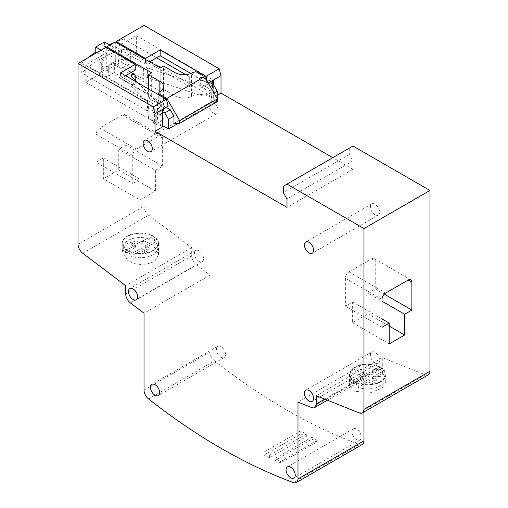 <?xml version="1.0" encoding="UTF-8"?>
<svg xmlns="http://www.w3.org/2000/svg" width="508" height="508" viewBox="0 0 508 508"><rect width="100%" height="100%" fill="white"/><g stroke="black" fill="none" stroke-linecap="round" stroke-linejoin="round"><path stroke-width="0.38" stroke-dasharray="2.54 1.91" d="M127.54 260.229L122.225 251.212L126.079 244.1L136.487 240.671L146.799 242.094L153.2 245.415L158.509 254.432L154.654 261.544L144.247 264.973L133.934 263.55L127.54 260.229M127.54 250.787A18.142 10.478 180 0 1 122.225 243.383A18.142 10.478 180 0 1 133.426 233.705A18.142 10.478 180 0 1 153.2 235.972A18.142 10.478 180 0 1 158.509 243.383A18.142 10.478 180 0 1 147.314 253.06A18.142 10.478 180 0 1 127.54 250.787M380.46 376.625L363.753 375.717L353.346 379.838L349.491 385.642L354.8 391.439L371.513 392.347L381.921 388.226L385.775 382.422L380.46 376.625M380.46 367.182A18.142 10.478 0 0 0 360.686 364.909A18.142 10.478 0 0 0 349.491 374.587A18.142 10.478 0 0 0 354.8 381.997A18.142 10.478 0 0 0 374.574 384.27A18.142 10.478 0 0 0 385.775 374.587A18.142 10.478 0 0 0 380.46 367.182M356.635 439.712A6.477 3.74 60 0 1 352.4 433.997A6.477 3.74 60 0 1 353.397 428.809A6.477 3.74 60 0 1 356.635 429.127A6.477 3.74 60 0 1 360.87 434.835A6.477 3.74 60 0 1 359.874 440.03A6.477 3.74 60 0 1 356.635 439.712M221.012 357.175A6.477 3.74 60 0 1 216.776 351.466A6.477 3.74 60 0 1 217.773 346.272A6.477 3.74 60 0 1 221.012 346.589A6.477 3.74 60 0 1 225.241 352.304A6.477 3.74 60 0 1 224.25 357.492A6.477 3.74 60 0 1 221.012 357.175M199.015 261.366A6.477 3.74 60 0 1 194.786 255.657A6.477 3.74 60 0 1 195.777 250.469A6.477 3.74 60 0 1 199.015 250.787A6.477 3.74 60 0 1 203.251 256.496A6.477 3.74 60 0 1 202.254 261.69A6.477 3.74 60 0 1 199.015 261.366M374.961 214.808A6.477 3.74 60 0 1 370.732 209.099A6.477 3.74 60 0 1 371.723 203.905A6.477 3.74 60 0 1 374.961 204.229A6.477 3.74 60 0 1 379.197 209.937A6.477 3.74 60 0 1 378.206 215.132A6.477 3.74 60 0 1 374.961 214.808M213.678 113.227A6.477 3.74 60 0 1 209.448 107.518A6.477 3.74 60 0 1 210.439 102.324A6.477 3.74 60 0 1 213.678 102.648A6.477 3.74 60 0 1 217.913 108.356A6.477 3.74 60 0 1 216.916 113.544A6.477 3.74 60 0 1 213.678 113.227M374.961 362.953A6.477 3.74 60 0 1 370.732 357.238A6.477 3.74 60 0 1 371.723 352.05A6.477 3.74 60 0 1 374.961 352.368A6.477 3.74 60 0 1 379.197 358.077A6.477 3.74 60 0 1 378.206 363.271A6.477 3.74 60 0 1 374.961 362.953M148.552 398.932L214.535 360.839A575.412 332.213 -120 0 0 286.988 410.185A575.412 332.213 -120 0 0 359.448 444.506L293.465 482.6M135.236 70.155L105.912 53.226L85.757 64.859L85.757 82.328L136.334 53.124L136.334 35.662L116.173 47.301L116.173 42.475M144.031 25.4L144.031 206.191L78.054 244.285M105.912 53.226L105.912 47.409M103.346 178.816L118.739 169.926L118.739 149.187L125.978 145.009L125.978 117.069A5.182 2.991 120 0 0 124.904 114.7A5.182 2.991 120 0 0 122.314 114.954L99.771 127.972A5.182 2.991 120 0 0 96.107 134.322L96.107 162.255L103.346 158.077L103.346 178.816L139.998 199.974L155.397 191.091L118.739 169.926M208.267 83.014L207.81 83.28L207.289 81.318M217.202 95.32L213.309 97.568L213.309 84.658M85.757 82.328L162.731 126.771M352.971 146.031L349.307 148.145L349.307 154.496L352.971 160.846L352.971 169.31L286.988 207.404M352.971 169.31L332.81 157.671M136.334 53.124L213.309 97.568M352.971 160.846L286.988 198.933M349.307 154.496L283.324 192.589M349.307 148.145L283.324 186.239M324.733 399.117L382.295 365.887L382.295 357.657L425.285 374.84L359.302 412.934M382.295 357.657L316.313 395.751M363.969 411.982L363.969 364.007L377.635 369.468L311.652 407.562M363.969 364.007L297.986 402.101M300.8 433.934A575.412 332.213 -120 0 0 306.299 436.62L269.64 457.784A575.412 332.213 60 0 1 264.141 455.098L300.8 433.934L300.8 430.854L306.299 434.029L306.299 436.62M311.798 439.217A575.412 332.213 -120 0 0 317.29 441.731L280.638 462.896A575.412 332.213 60 0 1 275.139 460.381L311.798 439.217L311.798 437.204L317.29 440.379L317.29 441.731M130.365 302.901L196.348 264.808L210.014 275.126L210.014 351.987L144.031 390.08M210.014 275.126L144.031 313.22M82.715 253.251L148.698 215.157L191.687 247.612L191.687 255.841L125.705 293.935M191.687 247.612L125.705 285.706M196.348 264.808A7.779 4.489 60 0 1 191.687 255.841M148.698 215.157A7.779 4.489 60 0 1 144.031 206.191M428.333 374.821A7.779 4.489 60 0 1 425.285 374.84M382.295 365.887A7.779 4.489 60 0 1 380.683 369.443A7.779 4.489 60 0 1 377.635 369.468M362.356 444.43A7.779 4.489 60 0 1 359.448 444.506M214.535 360.839A7.779 4.489 60 0 1 210.014 351.987M190.83 73.476L207.81 83.28M168.224 106.134L120.567 78.619L120.567 72.809M120.567 78.619L125.603 75.711M116.173 47.301L145.498 64.23L145.498 59.404M145.498 64.23L149.676 61.817M136.334 35.662L213.309 80.105M85.757 64.859L162.731 109.303M317.29 440.379L280.638 461.537L275.139 458.368L311.798 437.204M275.139 458.368L275.139 460.381M280.638 461.537L280.638 462.896M306.299 434.029L269.64 455.193L264.141 452.018L300.8 430.854M264.141 452.018L264.141 455.098M269.64 455.193L269.64 457.784M368.002 293.091L375.241 288.912L375.241 260.979A5.182 2.991 120 0 0 374.167 258.604A5.182 2.991 120 0 0 371.57 258.864L349.028 271.875A5.182 2.991 120 0 0 345.364 278.225L345.364 306.159L352.603 301.981L352.603 322.72L368.002 313.836L368.002 293.091L382.022 301.187M368.002 313.836L389.261 326.111M352.603 322.72L389.261 343.884M352.603 301.981L382.022 318.967M345.364 306.159L382.022 327.323M375.241 288.912L384.302 294.151M155.397 191.091L155.397 170.351L118.739 149.187M155.397 170.351L162.636 166.167L125.978 145.009M162.636 166.167L162.636 138.233A5.182 2.991 120 0 0 161.563 135.858A5.182 2.991 120 0 0 158.972 136.119L136.43 149.13A5.182 2.991 120 0 0 132.759 155.48L132.759 183.42L96.107 162.255M132.759 183.42L139.998 179.235L103.346 158.077M139.998 179.235L139.998 199.974M162.731 125.711L162.446 125.546A13.951 8.052 180 0 1 161.595 125.089A13.951 8.052 180 0 1 157.505 119.399A13.951 8.052 180 0 1 160.807 114.192L160.807 90.913M166.116 107.347L158.261 102.813A13.951 8.052 0 0 0 157.505 105.429A13.951 8.052 0 0 0 161.595 111.125A13.951 8.052 0 0 0 162.446 111.576L162.731 111.741M158.261 102.813L158.261 94.571M214.02 92.977L211.703 94.31L211.703 101.93L217.43 101.575M211.703 94.31L208.039 87.967L210.35 86.627M196.012 71.711L196.012 81.02L208.039 87.967M162.446 125.546L162.446 111.576M160.807 114.192A12.459 7.195 0 0 0 163.493 109.734A12.459 7.195 0 0 0 159.842 104.648L148.374 98.025L148.374 88.856M148.374 98.025L151.67 96.12L151.67 72.841M151.67 96.12L106.769 70.193L106.769 47.904M106.769 70.193L115.316 65.259L115.316 41.98M115.316 65.259L160.223 91.18L160.223 67.901M160.223 91.18L163.519 89.275L163.519 65.996M163.519 89.275L174.993 95.904A12.459 7.195 0 0 0 191.529 96.457L191.529 73.177M196.012 81.02A13.951 8.052 180 0 1 209.347 82.391M191.529 96.457A13.951 8.052 180 0 1 211.188 97.403L211.188 83.433M211.188 97.403L217.202 100.876L217.202 98.489M178.067 123.469L217.202 100.876M173.958 123.723L211.703 101.93M131.108 72.536L114.344 62.859L108.661 66.142A5.182 2.991 0 0 1 103.01 66.789A5.182 2.991 0 0 1 99.809 64.021A5.182 2.991 0 0 1 101.327 61.906L101.327 71.641L104.077 70.053L102.248 68.993L116.91 60.528L118.739 61.589L121.488 60.001A5.182 2.991 180 0 1 128.822 60.001A5.182 2.991 180 0 1 130.34 62.116A5.182 2.991 180 0 1 128.822 64.237L123.139 67.513L144.037 79.578A2.375 1.372 180 0 1 143.339 78.607A2.375 1.372 180 0 1 144.805 77.343A2.375 1.372 180 0 1 147.39 77.635L202.99 96.171L213.798 91.719L212.566 90.722L205.175 89.389L204.083 87.401L189.687 86.677L123.927 48.711A114.046 65.843 0 0 0 81.775 73.05L81.775 63.316A114.046 65.843 0 0 1 87.878 57.823M118.739 61.589L118.739 51.854L121.488 50.267A5.182 2.991 180 0 1 128.822 50.267A5.182 2.991 180 0 1 130.34 52.381A5.182 2.991 180 0 1 128.822 54.496L123.139 57.779L123.139 67.513M96.749 52.699L105.181 57.569L102.248 59.258L104.077 60.319L101.327 61.906M137.732 82.715L163.976 108.96L156.267 115.202L154.54 114.484L152.229 110.223L148.793 109.595L147.53 101.276L81.775 63.316M156.585 57.829L123.927 38.976L123.927 48.711M213.309 82.188L213.798 81.985L212.566 80.988L205.175 79.648L204.083 77.667L189.687 76.943L185.706 74.644M189.687 76.943L189.687 86.677M104.565 41.973L104.565 47.053A114.046 65.843 0 0 1 109.328 44.723M123.927 38.976A114.046 65.843 0 0 0 116.173 41.789M115.475 42.069A114.046 65.843 0 0 0 114.421 42.501M104.077 70.053L104.077 60.319M123.139 57.779L144.037 69.844L144.037 79.578M144.037 69.844A2.375 1.372 180 0 1 143.339 68.872A2.375 1.372 180 0 1 144.805 67.608A2.375 1.372 180 0 1 147.39 67.901L147.39 77.635M147.39 67.901L202.99 86.436L202.99 96.171M213.798 81.985L213.798 91.719M202.99 86.436L210.839 83.204M212.566 80.988L212.566 90.722M205.175 79.648L205.175 89.389M204.083 77.667L204.083 87.401M118.739 51.854L116.91 50.794L113.976 52.489L104.565 47.053M101.327 71.641A5.182 2.991 0 0 0 99.809 73.755A5.182 2.991 0 0 0 103.01 76.524A5.182 2.991 0 0 0 108.661 75.876L114.344 72.593L135.236 84.658A2.375 1.372 0 0 0 132.645 84.36A2.375 1.372 0 0 0 131.178 85.623A2.375 1.372 0 0 0 131.877 86.595L163.976 118.694L156.267 124.936L154.54 124.225L152.229 119.958L148.793 119.329L147.53 111.011L81.775 73.05M147.53 101.276L147.53 111.011M148.793 109.595L148.793 119.329M152.229 110.223L152.229 119.958M154.54 114.484L154.54 124.225M156.267 115.202L156.267 124.936M163.976 108.96L163.976 118.694M131.877 76.86L131.877 86.595M135.236 80.22L135.236 84.658M114.344 62.859L114.344 72.593M105.181 57.569L105.181 52.489L101.149 50.159M113.976 52.489L113.976 47.409L109.944 45.079M113.976 47.409L105.181 52.489M116.91 60.528L116.91 50.794M102.248 68.993L102.248 59.258M352.819 384.2L352.819 382.08A17.494 10.103 0 0 0 355.263 383.851A17.494 10.103 0 0 0 358.318 385.255L358.318 387.375A17.494 10.103 180 0 0 376.091 387.661A17.494 10.103 180 0 0 385.127 378.822A17.494 10.103 180 0 0 382.441 373.444L382.441 371.329A17.494 10.103 0 0 0 380.003 369.564A17.494 10.103 0 0 0 376.942 368.154L376.942 370.269L367.081 375.964L363.417 373.85L359.016 376.39L362.687 378.504L352.819 384.2A17.494 10.103 180 0 1 350.139 378.822A17.494 10.103 180 0 1 359.169 369.983A17.494 10.103 180 0 1 376.942 370.269M380.003 367.449A17.494 10.103 180 0 1 385.127 374.587A17.494 10.103 180 0 1 374.326 383.921A17.494 10.103 180 0 1 355.263 381.73A17.494 10.103 180 0 1 350.139 374.587A17.494 10.103 180 0 1 360.934 365.258A17.494 10.103 180 0 1 380.003 367.449M382.441 373.444L372.58 379.139L376.244 381.254L371.85 383.794L368.179 381.679L358.318 387.375M382.441 371.329L372.58 377.025L376.244 379.139L371.85 381.679L368.179 379.565L358.318 385.255M352.819 382.08L362.687 376.39L359.016 374.275L363.417 371.735L367.081 373.85L376.942 368.154M367.081 373.85L367.081 375.964M362.687 376.39L362.687 378.504M368.179 379.565L368.179 381.679M372.58 377.025L372.58 379.139M363.417 371.735L363.417 373.85M359.016 374.275L359.016 376.39M371.85 381.679L371.85 383.794M376.244 379.139L376.244 381.254M125.559 252.99L125.559 250.876A17.494 10.103 0 0 0 127.997 252.641A17.494 10.103 0 0 0 131.058 254.044L131.058 256.165A17.494 10.103 180 0 0 148.831 256.451A17.494 10.103 180 0 0 157.861 247.612A17.494 10.103 180 0 0 155.181 242.233L155.181 240.119A17.494 10.103 0 0 0 152.737 238.354A17.494 10.103 0 0 0 149.682 236.944L149.682 239.058L139.821 244.754L136.15 242.64L131.756 245.18L135.42 247.294L125.559 252.99A17.494 10.103 180 0 1 122.873 247.612A17.494 10.103 180 0 1 131.909 238.773A17.494 10.103 180 0 1 149.682 239.058M152.737 236.239A17.494 10.103 180 0 1 157.861 243.383A17.494 10.103 180 0 1 147.066 252.711A17.494 10.103 180 0 1 127.997 250.52A17.494 10.103 180 0 1 122.873 243.383A17.494 10.103 180 0 1 133.674 234.048A17.494 10.103 180 0 1 152.737 236.239M155.181 242.233L145.313 247.929L148.984 250.044L144.583 252.584L140.919 250.469L131.058 256.165M155.181 240.119L145.313 245.815L148.984 247.929L144.583 250.469L140.919 248.355L131.058 254.044M125.559 250.876L135.42 245.18L131.756 243.065L136.15 240.525L139.821 242.64L149.682 236.944M139.821 242.64L139.821 244.754M135.42 245.18L135.42 247.294M140.919 248.355L140.919 250.469M145.313 245.815L145.313 247.929M136.15 240.525L136.15 242.64M131.756 243.065L131.756 245.18M144.583 250.469L144.583 252.584M148.984 247.929L148.984 250.044M345.364 278.225L382.022 299.39M349.028 271.875L385.686 293.04M371.57 258.864L375.241 260.979M162.636 138.233L125.978 117.069M158.972 136.119L122.314 114.954M136.43 149.13L99.771 127.972M132.759 155.48L96.107 134.322M159.842 104.648L159.842 91.656M174.993 95.904L174.993 72.619M128.822 54.496L128.822 64.237M121.488 50.267L121.488 60.001M108.661 66.142L108.661 75.876M122.225 243.383L122.225 251.212M349.491 374.587L349.491 385.642M353.397 428.809L287.414 466.896M217.773 346.272L151.79 384.365M195.777 250.469L129.794 288.557M371.723 203.905L305.746 241.999M210.439 102.324L144.456 140.418M371.723 352.05L305.746 390.144M380.683 369.443L327.425 400.196M378.206 363.271L312.223 401.364M216.916 113.544L150.939 151.638M378.206 215.132L312.223 253.225M202.254 261.69L136.277 299.784M224.25 357.492L158.267 395.586M359.874 440.03L293.897 478.123M385.775 374.587L385.775 382.422M158.509 243.383L158.509 254.432M374.167 258.604L410.82 279.768M161.563 135.858L124.904 114.7M157.505 119.399L157.505 105.429M163.493 109.734L163.493 86.455M130.34 52.381L130.34 62.116M143.339 68.872L143.339 78.607M131.178 75.889L131.178 85.623M99.809 64.021L99.809 73.755M385.127 378.822L385.127 374.587M350.139 378.822L350.139 374.587M157.861 247.612L157.861 243.383M122.873 247.612L122.873 243.383"/><path stroke-width="0.76" d="M290.659 467.22A6.477 3.74 -120 0 0 287.414 466.896A6.477 3.74 -120 0 0 286.423 472.091A6.477 3.74 -120 0 0 290.659 477.799A6.477 3.74 -120 0 0 293.897 478.123A6.477 3.74 -120 0 0 294.888 472.929A6.477 3.74 -120 0 0 290.659 467.22M155.029 384.683A6.477 3.74 -120 0 0 151.79 384.365A6.477 3.74 -120 0 0 150.8 389.56A6.477 3.74 -120 0 0 155.029 395.268A6.477 3.74 -120 0 0 158.267 395.586A6.477 3.74 -120 0 0 159.264 390.398A6.477 3.74 -120 0 0 155.029 384.683M133.039 288.881A6.477 3.74 -120 0 0 129.794 288.557A6.477 3.74 -120 0 0 128.803 293.751A6.477 3.74 -120 0 0 133.039 299.46A6.477 3.74 -120 0 0 136.277 299.784A6.477 3.74 -120 0 0 137.268 294.589A6.477 3.74 -120 0 0 133.039 288.881M308.985 242.322A6.477 3.74 -120 0 0 305.746 241.999A6.477 3.74 -120 0 0 304.749 247.193A6.477 3.74 -120 0 0 308.985 252.901A6.477 3.74 -120 0 0 312.223 253.225A6.477 3.74 -120 0 0 313.214 248.031A6.477 3.74 -120 0 0 308.985 242.322M147.701 140.735A6.477 3.74 -120 0 0 144.456 140.418A6.477 3.74 -120 0 0 143.466 145.612A6.477 3.74 -120 0 0 147.701 151.321A6.477 3.74 -120 0 0 150.939 151.638A6.477 3.74 -120 0 0 151.93 146.45A6.477 3.74 -120 0 0 147.701 140.735M308.985 390.462A6.477 3.74 -120 0 0 305.746 390.144A6.477 3.74 -120 0 0 304.749 395.332A6.477 3.74 -120 0 0 308.985 401.041A6.477 3.74 -120 0 0 312.223 401.364A6.477 3.74 -120 0 0 313.214 396.17A6.477 3.74 -120 0 0 308.985 390.462M148.552 398.932A575.412 332.213 -120 0 0 221.012 448.278A575.412 332.213 -120 0 0 293.465 482.6A7.779 4.489 -120 0 0 296.374 482.524A7.779 4.489 -120 0 0 297.986 478.961L297.986 402.101L311.652 407.562A7.779 4.489 -120 0 0 314.706 407.537A7.779 4.489 -120 0 0 316.313 403.981L316.313 395.751L359.302 412.934A7.779 4.489 -120 0 0 362.356 412.909A7.779 4.489 -120 0 0 363.969 409.353L363.969 228.562L286.988 184.118L283.324 186.239L283.324 192.589L286.988 198.933L286.988 207.404L155.029 131.216L155.029 113.748L153.2 106.877L78.054 63.494L78.054 244.285A7.779 4.489 -120 0 0 82.715 253.251L125.705 285.706L125.705 293.935A7.779 4.489 -120 0 0 130.365 302.901L144.031 313.22L144.031 390.08A7.779 4.489 -120 0 0 148.552 398.932M116.173 42.475L116.173 41.485L144.031 25.4L219.177 68.783L205.975 76.403L160.16 49.949L145.498 58.414L116.173 41.485M125.603 75.711L135.236 70.155L135.236 64.338L105.912 47.409L78.054 63.494M207.289 81.318L205.975 76.403M332.81 157.671L221.012 93.123L221.012 75.654L208.267 83.014M221.012 75.654L219.177 68.783M213.309 84.658L213.309 80.105M221.012 93.123L217.202 95.32M135.236 64.338L120.567 72.809L166.389 99.263L153.2 106.877M166.389 99.263L168.224 106.134L155.029 113.748M162.731 109.303L162.731 126.771L155.029 131.216M363.969 409.353L429.946 371.259L429.946 190.468L352.971 146.031L286.988 184.118M429.946 190.468L363.969 228.562M404.654 334.994L404.654 314.255L411.893 310.077L411.893 282.143A5.182 2.991 120 0 0 410.82 279.768A5.182 2.991 120 0 0 408.229 280.022L385.686 293.04A5.182 2.991 120 0 0 382.022 299.39L382.022 327.323L389.261 323.145L389.261 343.884L404.654 334.994L389.261 326.111M297.986 478.961L363.969 440.868L363.969 411.982M429.946 371.259A7.779 4.489 60 0 1 428.333 374.821L362.356 412.909M363.969 440.868A7.779 4.489 60 0 1 362.356 444.43L296.374 482.524M149.676 61.817L160.16 55.766L160.16 49.949M160.16 55.766L190.83 73.476M145.498 59.404L145.498 58.414M382.022 301.187L404.654 314.255M382.022 318.967L389.261 323.145M384.302 294.151L411.893 310.077M158.261 94.571L158.261 93.504A13.951 8.052 180 0 1 160.807 90.913A12.459 7.195 0 0 0 163.493 86.455A12.459 7.195 0 0 0 159.842 81.369L148.374 74.746L151.67 72.841L106.769 46.914L115.316 41.98L160.223 67.901L163.519 65.996L174.993 72.619A12.459 7.195 0 0 0 191.529 73.177A13.951 8.052 180 0 1 196.012 71.711L204.603 76.67L217.43 98.889L179.686 120.682L166.853 98.463L158.261 93.504M179.686 120.682L179.686 123.368L173.958 123.723L173.958 116.103L168.459 119.278L168.459 129.013L162.731 125.711M168.459 119.278L164.789 112.935L170.288 109.76L166.116 107.347M170.288 109.76L173.958 116.103M179.686 123.368L217.43 101.575L217.43 98.889M162.731 111.741L164.789 112.935M148.374 88.856L148.374 74.746M106.769 47.904L106.769 46.914M209.347 82.391A13.951 8.052 180 0 1 211.188 83.433L213.538 84.792L217.202 91.142L214.02 92.977M217.202 98.489L217.202 91.142M168.459 129.013L178.067 123.469M166.853 98.463L204.603 76.67M210.35 86.627L213.538 84.792M109.944 45.079L104.565 41.973A114.046 65.843 0 0 0 95.771 47.053L95.771 52.133L96.749 52.699M95.771 52.133A114.046 65.843 0 0 0 87.878 57.823M131.108 72.536L135.236 74.924A2.375 1.372 0 0 0 132.645 74.625A2.375 1.372 0 0 0 131.178 75.889A2.375 1.372 0 0 0 131.877 76.86L137.732 82.715M185.706 74.644L156.585 57.829M116.173 41.789A114.046 65.843 0 0 0 115.475 42.069M114.421 42.501A114.046 65.843 0 0 0 109.328 44.723M210.839 83.204L213.309 82.188M135.236 74.924L135.236 80.22M95.771 47.053L101.149 50.159M316.313 403.981L324.733 399.117M408.229 280.022L411.893 282.143M159.842 91.656L159.842 81.369M327.425 400.196L314.706 407.537"/></g></svg>
